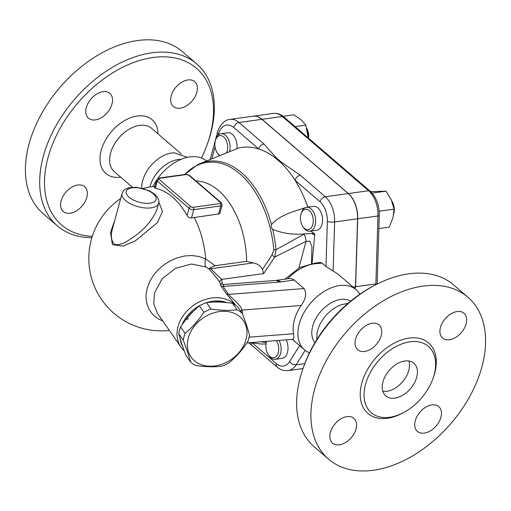 <?xml version="1.0" encoding="UTF-8"?>
<svg xmlns="http://www.w3.org/2000/svg" width="511" height="511" viewBox="0 0 511 511"><rect width="100%" height="100%" fill="white"/><g stroke="black" fill="none" stroke-linecap="round" stroke-linejoin="round"><path stroke-width="0.77" d="M57.366 225.875L43.077 213.585A106.818 69.483 -49.3 0 1 60.062 87.285A106.818 69.483 -49.3 0 1 182.395 51.624L196.678 63.907A106.818 69.483 130.7 0 0 74.344 99.575A106.818 69.483 130.7 0 0 57.36 225.868A106.818 69.483 130.7 0 0 91.865 237.692M208.098 141.898A106.818 69.483 130.7 0 0 210.749 133.345A106.818 69.483 130.7 0 0 196.684 63.913M92.28 236.344A103.375 67.241 -49.3 0 1 51.023 148.158A103.375 67.241 -49.3 0 1 157.362 57.021A103.375 67.241 -49.3 0 1 210.027 135.428A103.375 67.241 -49.3 0 1 207.466 143.7A103.375 67.241 -49.3 0 1 201.475 157.995M70.16 213.234A16.365 10.648 -49.3 0 1 63.294 211.535A16.365 10.648 -49.3 0 1 62.968 196.403A16.365 10.648 -49.3 0 1 77.774 185.02A16.365 10.648 -49.3 0 1 84.641 186.719A16.365 10.648 -49.3 0 1 84.967 201.851A16.365 10.648 -49.3 0 1 70.16 213.234M86.327 107.54A16.365 10.648 -49.3 0 1 96.764 93.979A16.365 10.648 -49.3 0 1 109.827 93.366A16.365 10.648 -49.3 0 1 111.986 104.001A16.365 10.648 -49.3 0 1 101.542 117.568A16.365 10.648 -49.3 0 1 88.48 118.182A16.365 10.648 -49.3 0 1 86.327 107.54M187.85 79.959A16.365 10.648 -49.3 0 1 194.717 81.658A16.365 10.648 -49.3 0 1 195.042 96.79A16.365 10.648 -49.3 0 1 180.236 108.179A16.365 10.648 -49.3 0 1 173.37 106.48A16.365 10.648 -49.3 0 1 173.044 91.348A16.365 10.648 -49.3 0 1 187.85 79.959M141.726 188.061A28.578 18.594 -49.3 0 1 174.315 152.808A28.578 18.594 -49.3 0 1 174.328 152.808L187.377 157.337M149.915 187.02A27.568 17.93 -49.3 0 1 180.99 159.381M152.93 186.585A39.628 25.78 -49.3 0 1 156.545 180.294M157.912 178.313A39.628 25.78 -49.3 0 1 206.501 160.991M261.919 119.325A24.119 14.749 -97.8 0 0 253.015 116.221L230.059 119.382A24.119 14.749 -97.8 0 1 238.963 122.487L261.919 119.325L348.227 193.56A24.119 14.749 -97.8 0 1 357.579 218.791L355.484 286.716L354.953 288.677M253.079 116.208A24.119 14.749 82.2 0 1 253.149 116.201A24.119 14.749 82.2 0 1 262.054 119.306L348.361 193.541A24.119 14.749 82.2 0 1 357.713 218.772L355.618 286.697L355.056 288.772M355.618 286.697L375.872 283.905L376.652 284.327M378.868 228.577L389.203 227.152L392.902 217.98L394.064 209.146L391.337 199.993L386.073 191.184L370.603 191.593M379.156 211.203L394.064 209.146M372.078 193.113L386.073 191.184M391.924 201.398A12.06 7.378 82.2 0 1 393.968 208.616M393.764 213.655A10.335 6.324 -97.8 0 0 391.828 201.104L391.777 201.034M295.115 126.639L305.859 125.157L301.107 119.81L293.831 114.815L283.056 116.297M308.165 137.868L305.859 125.157M306.996 129.162A12.06 7.378 82.2 0 1 308.376 138.047M308.574 138.219A10.335 6.324 -97.8 0 0 306.804 128.389M266.288 342.625L260.923 341.802M266.027 343.954A99.064 60.579 82.2 0 1 258.56 343.731L250.103 342.645M316.469 262.916L322.064 263.139L325.973 266.499L337.912 274.017L356.148 289.711A39.628 25.78 -49.3 0 1 359.872 294.24M310.841 231.068A15.509 9.485 -97.8 0 0 314.45 233.399L304.658 233.866C293.467 234.951 282.813 233.457 272.702 229.375C271.309 227.912 270.907 226.328 271.501 224.623A89.821 54.933 -97.8 0 0 200.401 163.463L239.122 147.826A99.064 60.579 82.2 0 1 258.675 148.982A99.064 60.579 82.2 0 1 275.257 157.873L280.82 162.658A99.064 60.579 82.2 0 1 295.045 180.262A99.064 60.579 82.2 0 1 307.737 206.846A15.509 9.485 -97.8 0 0 307.545 207.172M314.45 233.399A99.064 60.579 82.2 0 1 314.731 235.156L312.08 263.274M286.166 339.847A12.06 7.378 82.2 0 1 282.174 358.371L275.288 359.322A12.06 7.378 -97.8 0 0 280.807 352.398A12.06 7.378 -97.8 0 0 279.076 340.396M306.562 207.313L313.447 206.361A12.06 7.378 82.2 0 1 322.403 217.303A12.06 7.378 82.2 0 1 316.743 230.257L309.858 231.202A12.06 7.378 -97.8 0 0 315.517 218.248A12.06 7.378 -97.8 0 0 306.562 207.313A12.06 7.378 -97.8 0 0 301.516 212.455L301.126 213.611A10.335 6.324 82.2 0 1 309.583 210.826A10.335 6.324 82.2 0 1 312.745 224.802A10.335 6.324 82.2 0 1 304.454 228.353A10.335 6.324 82.2 0 1 302.914 226.609A10.335 6.324 82.2 0 1 301.126 213.611M276.374 340.607A10.335 6.324 82.2 0 1 277.301 355.024A10.335 6.324 82.2 0 1 268.345 354.723L269.041 355.733A12.06 7.378 -97.8 0 0 275.288 359.322M268.345 354.723A10.335 6.324 82.2 0 1 266.34 342.44A10.335 6.324 82.2 0 1 266.557 341.731A10.335 6.324 82.2 0 1 266.691 341.354L266.557 341.731M302.914 226.609L303.611 227.619A12.06 7.378 -97.8 0 0 305.406 229.65A12.06 7.378 -97.8 0 0 309.858 231.202M271.501 224.623C280.252 214.409 294.502 211.465 307.737 206.846M229.541 151.735A12.06 7.378 -97.8 0 0 229.573 151.62A12.06 7.378 -97.8 0 0 228.334 139.209A12.06 7.378 -97.8 0 0 220.982 133.697L227.868 132.745A12.06 7.378 82.2 0 1 236.842 148.758M220.982 133.697A12.06 7.378 -97.8 0 0 215.936 138.839L215.546 140.001A10.335 6.324 82.2 0 1 223.927 137.14A10.335 6.324 82.2 0 1 227.229 150.949A10.335 6.324 82.2 0 1 226.456 152.981M220.062 155.561A10.335 6.324 82.2 0 1 217.335 152.993L218.031 154.003A12.06 7.378 -97.8 0 0 219.526 155.772M217.335 152.993A10.335 6.324 82.2 0 1 215.546 140.001M200.401 163.463L197.572 164.746L184.714 174.481M314.731 235.156L311.78 233.572M304.658 233.866L275.978 249.726A89.821 54.933 -97.8 0 0 272.702 229.375M251.233 342.792A5.167 3.36 130.7 0 0 252.051 345.5L248.602 342.76M258.675 148.982A5.167 3.36 -49.3 0 1 263.932 143.968L238.963 122.487A5.167 3.36 -49.3 0 0 233.706 127.501L258.675 148.982M275.257 157.873A5.167 3.986 -37.2 0 1 276.259 157.778L263.932 143.968M320.014 201.743A5.167 3.36 -49.3 0 1 325.271 196.729L300.302 175.247A5.167 3.36 130.7 0 0 295.045 180.262L320.014 201.743A18.952 11.587 82.2 0 1 327.366 221.563L325.973 266.499M300.302 175.247L281.542 162.319A5.167 2.568 121.9 0 0 280.82 162.658M154.507 292.88L153.747 303.86L157.471 313.415L153.747 303.86L154.507 292.88L162.172 278.738L175.592 268.269L191.497 264.015L206.003 267.029L209.299 269.163L216.894 278.144L220.343 283.088L220.765 285.694A5.167 4.069 145.1 0 0 223.064 286.435L223.933 284.448C222.655 284.582 221.461 284.129 220.343 283.088M235.028 304.748A34.461 27.102 145.1 0 0 202.963 300.289A34.461 27.102 145.1 0 0 178.032 326.599A34.461 27.102 145.1 0 0 181.003 347.135A34.461 27.102 145.1 0 0 184.241 350.808M220.765 285.694L226.328 293.665L235.846 305.31M181.973 324.919A32.736 25.748 -34.9 0 1 203.078 303.968M206.878 302.563A32.736 25.748 -34.9 0 1 226.999 302.614M182.663 346.369A32.736 25.748 -34.9 0 1 180 338.122M182.306 345.327A32.736 25.748 -34.9 0 1 181.028 341.457M185.455 320.205A32.736 25.748 -34.9 0 1 194.008 310.682M213.643 302.084A32.736 25.748 -34.9 0 1 223.205 302.282M242.259 313.294L237.756 306.836A35.751 28.124 145.1 0 0 232.511 303.298C223.007 301.886 214.326 301.656 206.47 302.614A35.751 28.124 145.1 0 0 199.399 305.834C192.302 311.684 186.036 318.723 180.587 326.944A35.751 28.124 145.1 0 0 179.482 330.317A35.751 28.124 145.1 0 0 178.767 333.709C180.351 339.789 182.759 347.052 185.998 355.503L190.501 361.96C188.917 355.88 186.509 348.611 183.27 340.166A35.751 28.124 -34.9 0 1 183.986 336.775A35.751 28.124 -34.9 0 1 185.097 333.402C192.187 327.545 198.46 320.506 203.902 312.291A35.751 28.124 -34.9 0 1 210.973 309.072C220.477 310.477 229.158 310.707 237.015 309.755A35.751 28.124 -34.9 0 1 242.259 313.294C245.497 321.745 247.905 329.007 249.489 335.095A35.751 28.124 -34.9 0 1 247.669 341.853C242.22 350.073 235.954 357.112 228.858 362.97A35.751 28.124 -34.9 0 1 221.787 366.189C213.93 367.141 205.25 366.911 195.745 365.506A35.751 28.124 -34.9 0 1 190.501 361.96M188.291 338.001A31.874 25.071 145.1 0 0 225.191 362.931A31.874 25.071 145.1 0 0 238.03 315.344A31.874 25.071 145.1 0 0 188.291 338.001M232.511 303.298L237.015 309.755M206.47 302.614L210.973 309.072M199.399 305.834L203.902 312.291M180.587 326.944L185.097 333.402M178.767 333.709L183.27 340.166M206.003 267.029A10.335 5.908 117.6 0 1 205.722 258.962L199.118 256.484L191.785 255.513L184.458 256.011L176.634 258.023L169.492 261.23L162.511 265.88L157.714 270.242L153.204 275.691L149.582 281.836L147.142 288.364L146.05 294.911L146.012 297.913L146.919 303.962L149.103 309.449L152.521 314.227L157.516 318.43L162.811 321.068M186.445 174.551A1.725 0.773 -164.9 0 1 188.789 175.222L220.528 202.528A1.725 0.773 -164.9 0 1 220.171 203.563A1.725 1.054 82.2 0 1 220.765 205.907A3.443 1.552 15.1 0 0 222.106 205.096L219.998 212.908L219.302 213.879L194.231 217.501A65.376 42.528 130.7 0 0 191.51 217.954C189.677 218.056 188.214 217.252 187.115 215.533A72.032 44.048 -97.8 0 0 155.37 188.227L154.526 187.761L156.698 179.719A3.443 1.552 15.1 0 0 157.324 180.99A1.725 1.118 -49.3 0 1 159.074 179.316A1.725 0.773 -164.9 0 1 159.432 178.275L186.445 174.551A1.725 1.054 -97.8 0 0 185.806 174.334L158.8 178.058A1.725 1.054 82.2 0 1 159.432 178.275M114.949 219.704L110.491 232.582L112.458 244.699L123.285 246.091L135.683 240.598L157.471 222.566L162.396 211.516L158.832 201.979M195.994 180.977A72.364 44.253 82.2 0 1 246.609 261.364L215.15 265.701L205.722 258.962A72.364 44.253 82.2 0 0 194.231 217.501M188.08 318.96L187.703 318.181M186.879 319.337L187.243 319.605M157.018 209.306L156.998 209.369C151.946 221.257 142.965 231.215 130.056 239.257C124.512 243.377 119.44 245.146 114.854 244.565C111.079 241.064 110.376 235.501 112.746 227.88L122.014 193.522A18.952 8.534 15.1 0 0 138.091 206.7A18.952 8.534 15.1 0 0 158.608 203.397L157.011 209.318M215.15 265.701L210.04 267.77L209.299 269.156M242.521 313.984L242.112 310.075A5.167 3.309 -10.2 0 0 240.687 311.046M226.328 293.665A5.167 4.069 145.1 0 0 228.628 294.406L223.064 286.435L279.038 282.091A24.119 10.865 15.1 0 0 280.737 281.912L294.157 280.06L304.039 288.555C306.843 293.257 305.872 298.903 301.126 305.501C294.681 315.21 292.145 324.613 293.512 333.715L293.991 337.324L293.486 339.278L246.966 342.887M301.126 305.501L242.112 310.075C240.675 304.792 231.739 298.392 228.628 294.406L304.039 288.555M222.509 284.346L221.608 279.389A5.167 3.622 -16.5 0 0 219.602 282.027M184.778 174.475A88.92 54.377 82.2 0 1 239.525 173.542A88.92 54.377 82.2 0 1 273.851 249.949L271.935 255.027L262.501 269.425L263.657 273.596L221.608 279.389L210.749 268.786A5.167 4.069 -34.9 0 1 209.453 268.562M273.851 249.949L275.978 249.726L274.752 257.052L306.038 241.339A12.06 5.18 -115.3 0 0 304.205 234.089M271.935 255.027A5.167 0.332 37.5 0 0 274.752 257.052L263.657 273.596M246.609 261.364L253.309 262.922C257.538 263.695 260.597 265.861 262.501 269.425M298.852 267.975L306.038 241.339L309.807 241.192L311.946 246.692L311.499 263.369M285.017 279.153L299.631 267.547L315.632 262.954A4.823 3.149 88.3 0 1 317.267 263.587L322.064 263.139A4.823 4.593 -112.4 0 0 318.149 262.743M309.506 352.794A39.628 25.78 -49.3 0 1 304.467 349.792A39.628 25.78 -49.3 0 1 310.765 302.94A39.628 25.78 -49.3 0 1 356.148 289.711M294.157 280.06C292.464 278.75 290.293 278.329 287.642 278.802L276.285 280.36A12.06 7.378 82.2 0 1 280.737 281.912M314.955 342.683A27.568 17.93 -49.3 0 1 320.723 311.506A27.568 17.93 -49.3 0 1 350.687 301.139M316.788 339.655L317.024 333.498A27.568 17.93 -49.3 0 1 341.916 304.556L347.972 303.406M374.799 285.291L373.107 286.179A103.375 67.241 130.7 0 0 303.515 367.09L302.882 368.891A106.818 69.483 -49.3 0 1 374.799 285.291A106.818 69.483 -49.3 0 1 453.615 284.914L467.904 297.204A106.818 69.483 -49.3 0 1 481.969 366.643A106.818 69.483 -49.3 0 1 413.84 455.154A106.818 69.483 -49.3 0 1 328.586 459.172A106.818 69.483 -49.3 0 1 345.564 332.872A106.818 69.483 -49.3 0 1 467.904 297.204M328.586 459.172L314.303 446.882A106.818 69.483 -49.3 0 1 302.882 368.891M457.09 311.55A16.365 10.648 -49.3 0 1 463.962 313.249A16.365 10.648 -49.3 0 1 464.282 328.381A16.365 10.648 -49.3 0 1 449.476 339.764A16.365 10.648 -49.3 0 1 442.609 338.065A16.365 10.648 -49.3 0 1 442.283 322.933A16.365 10.648 -49.3 0 1 457.09 311.55M355.567 339.132A16.365 10.648 -49.3 0 1 366.004 325.564A16.365 10.648 -49.3 0 1 379.066 324.951A16.365 10.648 -49.3 0 1 381.225 335.593A16.365 10.648 -49.3 0 1 370.782 349.154A16.365 10.648 -49.3 0 1 357.719 349.767A16.365 10.648 -49.3 0 1 355.567 339.132M339.4 444.826A16.365 10.648 -49.3 0 1 332.533 443.126A16.365 10.648 -49.3 0 1 332.207 427.994A16.365 10.648 -49.3 0 1 347.014 416.606A16.365 10.648 -49.3 0 1 353.88 418.311A16.365 10.648 -49.3 0 1 354.206 433.443A16.365 10.648 -49.3 0 1 339.4 444.826M440.923 417.244A16.365 10.648 -49.3 0 1 430.486 430.805A16.365 10.648 -49.3 0 1 417.423 431.425A16.365 10.648 -49.3 0 1 415.264 420.783A16.365 10.648 -49.3 0 1 425.708 407.216A16.365 10.648 -49.3 0 1 438.77 406.603A16.365 10.648 -49.3 0 1 440.923 417.244M434.133 374.825A43.761 28.469 -49.3 0 1 406.219 411.087A43.761 28.469 -49.3 0 1 371.293 412.728A43.761 28.469 -49.3 0 1 378.255 360.99A43.761 28.469 -49.3 0 1 428.371 346.375A43.761 28.469 -49.3 0 1 434.133 374.825M382.95 381.877A21.539 14.008 -49.3 0 1 396.689 364.036A21.539 14.008 -49.3 0 1 413.878 363.225A21.539 14.008 -49.3 0 1 410.454 388.686A21.539 14.008 -49.3 0 1 385.786 395.878A21.539 14.008 -49.3 0 1 382.95 381.877M382.835 391.285A21.539 14.008 130.7 0 0 402.515 381.864A21.539 14.008 130.7 0 0 408.889 360.996M353.056 287.048L355.484 286.716M120.73 177.176A35.47 23.072 -49.3 0 1 100.514 153.466A35.47 23.072 -49.3 0 1 131.538 117.402A35.47 23.072 -49.3 0 1 158.001 133.844M181.348 153.92L151.607 128.344A28.578 18.594 130.7 0 0 118.878 137.887A28.578 18.594 130.7 0 0 114.336 171.677L132.394 187.211M253.149 116.201L273.404 113.41A24.119 14.749 82.2 0 1 282.308 116.514L368.616 190.75A24.119 14.749 82.2 0 1 377.968 215.981L375.872 283.905M273.404 113.41C277.499 113.116 280.948 114.266 283.758 116.872A3.443 2.242 130.7 0 0 282.308 116.514L262.054 119.306M283.758 116.872L370.06 191.108A3.443 2.242 130.7 0 0 368.616 190.75L348.361 193.541M370.06 191.108C376.256 197.054 379.328 205.173 379.277 215.45A3.443 0.728 -178.2 0 1 377.968 215.981L357.713 218.772M299.599 345.608L289.603 361.52A18.952 11.587 82.2 0 1 276.336 363.615L252.281 342.926M218.216 135.076L218.389 134.45A18.952 11.587 82.2 0 1 233.706 127.501M211.797 158.87L215.042 146.855M252.051 345.5L277.019 366.975A5.167 3.36 -49.3 0 1 276.336 363.615M277.019 366.975C279.715 369.625 283.401 370.839 288.089 370.616A24.119 14.749 -97.8 0 0 296.067 364.848A5.167 3.302 -147.9 0 1 289.603 361.52M304.78 363.64L296.067 364.848L305.169 350.361M210.168 159.521L217.45 132.547A5.167 2.325 15.1 0 0 218.389 134.45M327.366 221.563A5.167 1.092 1.8 0 0 334.622 221.959A24.119 14.749 -97.8 0 0 325.271 196.729L348.227 193.56M333.115 270.785L334.622 221.959L357.579 218.791M281.542 162.319L276.259 157.778M143.137 188.418A72.364 72.364 0 0 1 151.288 186.815A72.364 44.253 82.2 0 1 154.852 186.56M155.37 188.227L157.324 180.99L189.07 208.296A3.443 1.552 15.1 0 0 193.758 209.631A1.725 1.054 -97.8 0 0 193.164 207.287A1.725 0.773 -164.9 0 1 190.82 206.623L159.074 179.316M190.82 206.623A1.725 1.118 -49.3 0 0 189.07 208.296L187.115 215.533M191.51 217.954L193.758 209.631L220.765 205.907L218.542 214.154M188.789 175.222A1.725 1.118 -49.3 0 1 189.511 175.401L185.806 174.334M220.528 202.528A1.725 1.118 -49.3 0 1 221.257 202.707L189.511 175.401M220.171 203.563L193.164 207.287M153.268 193.816A15.509 6.982 -164.9 0 1 142.773 202.976A15.509 6.982 -164.9 0 1 127.303 189.677A15.509 6.982 -164.9 0 1 153.268 193.816M293.512 333.715L249.1 337.164M253.309 262.922L210.749 268.786L210.04 267.77M287.648 278.795A39.628 25.78 -49.3 0 1 317.267 263.587M279.038 282.091A12.06 6.662 -94.4 0 0 275.301 280.462L223.933 284.448M433.29 377.616A46.52 30.258 130.7 0 0 434.708 373.158A46.52 30.258 130.7 0 0 403.977 339.151A46.52 30.258 130.7 0 0 360.217 393.892A46.52 30.258 130.7 0 0 402.923 412.92M377.156 284.071L379.277 215.45M288.089 370.616L303.004 368.559M217.45 132.547C220.088 123.349 226.028 119.625 230.059 119.382M157.471 313.415L181.003 347.135M120.666 198.536A72.364 72.364 0 0 0 169.32 330.4M158.8 178.058L156.698 179.719M222.106 205.096L221.257 202.707M151.288 186.815L154.922 186.317M158.608 203.397C159.611 200.823 158.308 197.744 154.712 194.174L149.282 190.699L136.296 187.23L128.849 187.767C124.186 189.728 124.543 188.77 122.014 193.522M315.632 262.954L318.008 262.801M304.467 349.792L292.343 339.368M276.285 280.36L275.301 280.462"/></g></svg>
